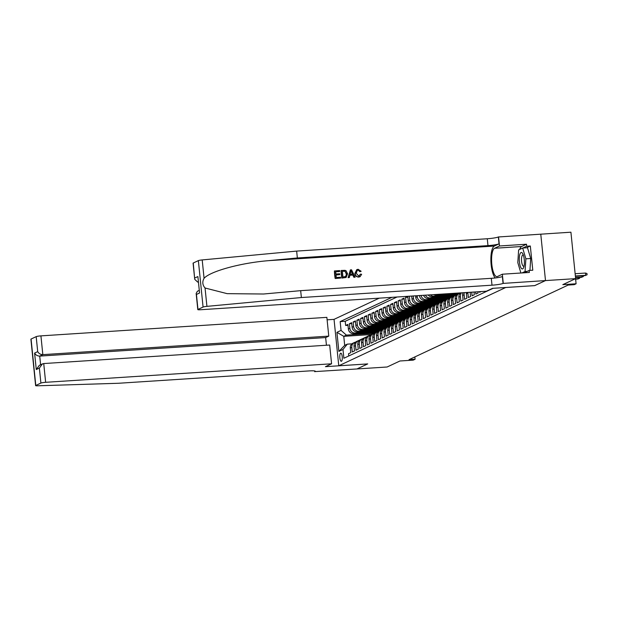 <?xml version="1.0" encoding="UTF-8"?>
<svg xmlns="http://www.w3.org/2000/svg" width="618" height="618" viewBox="0 0 618 618"><rect width="100%" height="100%" fill="white"/><g stroke="black" fill="none" stroke-linecap="round" stroke-linejoin="round"><path stroke-width="0.93" d="M341.437 361.244A4.063 1.244 -93.7 0 0 342.256 356.903A4.063 1.244 -93.7 0 0 340.773 353.172A4.063 1.244 -93.7 0 0 340.626 353.21A4.063 1.244 -93.7 0 0 339.815 357.552A4.063 1.244 -93.7 0 0 341.298 361.283A4.063 1.244 -93.7 0 0 341.437 361.244M379.251 298.162L334.044 319.351L338.764 365.786L505.756 287.486M193.249 263.013L194.724 279.321L193.079 263.16A3.808 0.433 -5.8 0 1 193.249 263.013L198.363 260.618A3.808 0.433 -5.8 0 1 202.202 259.931L296.655 251.093L487.278 238.749A8.891 1.004 174.2 0 0 498.347 236.972L570.916 232.198L575.636 278.633L562.813 284.643L576.084 283.786L575.567 278.664M338.764 365.786L367.718 363.909L356.957 368.954L387.115 366.999L399.939 360.989L413.21 360.132L415.087 359.251L414.848 356.926M534.709 285.609L545.478 280.587L575.636 278.633M348.753 355.976L348.521 353.728L350.769 352.669L350.306 348.089L351.804 347.386A5.075 4.805 -115.1 0 1 355.667 342.109M351.804 347.386L352.268 351.966L354.516 350.916L354.044 346.335L355.543 345.632A5.075 4.805 -115.1 0 1 359.413 340.356M355.543 345.632L356.014 350.213L358.255 349.162L357.791 344.581L359.29 343.878A5.075 4.805 -115.1 0 1 363.16 338.594M359.29 343.878L359.753 348.459L362.001 347.409L361.538 342.828L363.036 342.125A5.075 4.805 -115.1 0 1 366.899 336.841M363.036 342.125L363.5 346.706L365.748 345.655L365.284 341.074L366.775 340.371A5.075 4.805 -115.1 0 1 370.645 335.087M366.775 340.371L367.246 344.952L369.487 343.894L369.023 339.313L370.522 338.618A5.075 4.805 -115.1 0 1 374.392 333.334M370.522 338.618L370.985 343.199L373.233 342.14L372.77 337.559L374.269 336.856A5.075 4.805 -115.1 0 1 378.131 331.58M374.269 336.856L374.732 341.437L376.98 340.387L376.516 335.806L378.007 335.103A5.075 4.805 -115.1 0 1 381.878 329.819M378.007 335.103L378.479 339.684L380.727 338.633L380.255 334.052L381.754 333.349A5.075 4.805 -115.1 0 1 385.624 328.065M381.754 333.349L382.218 337.93L384.466 336.88L384.002 332.299L385.501 331.596A5.075 4.805 -115.1 0 1 389.363 326.312M385.501 331.596L385.964 336.177L388.212 335.118L387.749 330.537L389.247 329.842A5.075 4.805 -115.1 0 1 393.11 324.558M389.247 329.842L389.711 334.423L391.959 333.365L391.488 328.784L392.986 328.081A5.075 4.805 -115.1 0 1 396.856 322.805M392.986 328.081L393.45 332.662L395.698 331.611L395.234 327.03L396.733 326.327A5.075 4.805 -115.1 0 1 400.595 321.043M396.733 326.327L397.196 330.908L399.444 329.857L398.981 325.277L400.479 324.574A5.075 4.805 -115.1 0 1 404.342 319.29M400.479 324.574L400.943 329.155L403.191 328.104L402.72 323.523L404.218 322.82A5.075 4.805 -115.1 0 1 408.089 317.536M404.218 322.82L404.682 327.401L406.93 326.343L406.466 321.762L407.965 321.066A5.075 4.805 -115.1 0 1 411.835 315.783M407.965 321.066L408.428 325.647L410.676 324.589L410.213 320.008L411.712 319.305A5.075 4.805 -115.1 0 1 415.574 314.029M411.712 319.305L412.175 323.886L414.423 322.835L413.952 318.255L415.45 317.552A5.075 4.805 -115.1 0 1 419.321 312.268M415.45 317.552L415.922 322.132L418.162 321.082L417.698 316.501L419.197 315.798A5.075 4.805 -115.1 0 1 423.067 310.514M419.197 315.798L419.661 320.379L421.909 319.328L421.445 314.747L422.944 314.044A5.075 4.805 -115.1 0 1 426.806 308.761M422.944 314.044L423.407 318.625L425.655 317.567L425.184 312.986L426.683 312.291A5.075 4.805 -115.1 0 1 430.553 307.007M426.683 312.291L427.154 316.872L429.394 315.813L428.931 311.233L430.429 310.53A5.075 4.805 -115.1 0 1 434.3 305.253M430.429 310.53L430.893 315.11L433.141 314.06L432.677 309.479L434.176 308.776A5.075 4.805 -115.1 0 1 438.038 303.5M434.176 308.776L434.639 313.357L436.887 312.306L436.424 307.725L437.915 307.022A5.075 4.805 -115.1 0 1 441.785 301.738M437.915 307.022L438.386 311.603L440.626 310.553L440.163 305.972L441.661 305.269A5.075 4.805 -115.1 0 1 445.532 299.985M441.661 305.269L442.125 309.85L444.373 308.791L443.909 304.21L445.408 303.515A5.075 4.805 -115.1 0 1 449.271 298.231M445.408 303.515L445.872 308.096L448.12 307.038L447.656 302.457L449.147 301.754A5.075 4.805 -115.1 0 1 453.017 296.478M449.147 301.754L449.618 306.335L451.866 305.284L451.395 300.703L452.894 300A5.075 4.805 -115.1 0 1 456.764 294.724M452.894 300L453.357 304.581L455.605 303.531L455.142 298.95L456.64 298.247A5.075 4.805 -115.1 0 1 460.503 292.963M456.64 298.247L457.104 302.828L459.352 301.777L458.888 297.196L460.387 296.493A5.075 4.805 -115.1 0 1 461.445 292.839M460.387 296.493L460.85 301.074L463.098 300.024L462.627 295.443L464.126 294.74A5.075 4.805 -115.1 0 1 464.342 292.646M464.126 294.74L464.589 299.321L466.837 298.262L466.374 293.681L467.872 292.978A5.075 4.805 -115.1 0 1 467.841 292.422M467.872 292.978L468.336 297.559L470.584 296.509L470.151 292.275M471.712 292.175L472.082 295.806L474.33 294.755L474.052 292.02M475.605 291.92L475.829 294.052L478.069 293.002L477.946 291.766M479.506 291.665L479.568 292.299L481.144 291.557M436.177 304.18L413.612 305.64A5.075 4.805 64.9 0 1 408.274 300.935L407.81 296.354L405.562 297.405L407.903 297.25M432.43 305.933L409.865 307.393A5.075 4.805 64.9 0 1 404.527 302.689L404.064 298.108L401.816 299.158L404.157 299.012M428.691 307.687L406.119 309.154A5.075 4.805 64.9 0 1 400.788 304.442L400.317 299.861L398.077 300.912L400.41 300.765M424.945 309.448L402.38 310.908A5.075 4.805 64.9 0 1 397.042 306.196L396.578 301.615L394.33 302.673L396.663 302.519M421.198 311.202L398.633 312.662A5.075 4.805 64.9 0 1 393.295 307.957L392.832 303.376L390.584 304.427L392.924 304.272M417.459 312.955L394.887 314.415A5.075 4.805 64.9 0 1 389.549 309.711L389.085 305.13L386.837 306.18L389.178 306.026M413.712 314.709L391.148 316.169A5.075 4.805 64.9 0 1 385.81 311.464L385.346 306.883L383.098 307.934L385.431 307.787M409.966 316.462L387.401 317.93A5.075 4.805 64.9 0 1 382.063 313.218L381.6 308.637L379.352 309.688L381.692 309.541M406.227 318.224L383.654 319.684A5.075 4.805 64.9 0 1 378.316 314.971L377.853 310.39L375.605 311.449L377.946 311.294M402.48 319.977L379.908 321.437A5.075 4.805 64.9 0 1 374.578 316.733L374.114 312.152L371.866 313.202L374.199 313.048M398.734 321.731L376.169 323.191A5.075 4.805 64.9 0 1 370.831 318.486L370.367 313.905L368.119 314.956L370.46 314.801M394.995 323.484L372.422 324.944A5.075 4.805 64.9 0 1 367.084 320.24L366.621 315.659L364.373 316.71L366.713 316.563M391.248 325.238L368.676 326.706A5.075 4.805 64.9 0 1 363.345 321.993L362.874 317.413L360.634 318.463L362.967 318.316M387.501 326.992L364.937 328.459A5.075 4.805 64.9 0 1 359.599 323.747L359.135 319.166L356.887 320.224L359.228 320.07M383.755 328.753L361.19 330.213A5.075 4.805 64.9 0 1 355.852 325.508L355.389 320.927L353.141 321.978L355.481 321.824M380.016 330.506L357.443 331.966A5.075 4.805 64.9 0 1 352.113 327.262L351.642 322.681L349.402 323.732L351.735 323.577M576.084 283.786L574.215 284.666L568.181 285.053L409.054 359.645L415.087 359.251M371.426 334.539L343.77 336.331L344.682 345.369L347.308 344.141L342.99 349.471L343.886 358.255L493.118 288.305M342.99 349.471L338.873 351.403L336.934 332.329L341.051 330.398L340.163 321.607L391.943 297.335M377.876 331.549L355.203 333.017A5.075 4.805 -115.1 0 1 349.865 328.312L349.402 323.732M376.269 332.26L353.705 333.72L355.203 333.017M381.623 329.796L358.942 331.263A5.075 4.805 -115.1 0 1 353.612 326.559L353.141 321.978M385.362 328.042L362.689 329.51A5.075 4.805 -115.1 0 1 357.351 324.805L356.887 320.224M389.108 326.289L366.435 327.756A5.075 4.805 -115.1 0 1 361.097 323.044L360.634 318.463M392.855 324.535L370.174 326.003A5.075 4.805 -115.1 0 1 364.844 321.29L364.373 316.71M396.601 322.774L373.921 324.241A5.075 4.805 -115.1 0 1 368.583 319.537L368.119 314.956M400.34 321.02L377.668 322.488A5.075 4.805 -115.1 0 1 372.33 317.783L371.866 313.202M404.087 319.267L381.406 320.734A5.075 4.805 -115.1 0 1 376.076 316.03L375.605 311.449M407.834 317.513L385.153 318.981A5.075 4.805 -115.1 0 1 379.815 314.268L379.352 309.688M411.573 315.759L388.9 317.227A5.075 4.805 -115.1 0 1 383.562 312.515L383.098 307.934M415.319 313.998L392.639 315.466A5.075 4.805 -115.1 0 1 387.308 310.761L386.837 306.18M419.066 312.244L396.385 313.712A5.075 4.805 -115.1 0 1 391.047 309.008L390.584 304.427M422.805 310.491L400.132 311.959A5.075 4.805 -115.1 0 1 394.794 307.254L394.33 302.673M426.551 308.737L403.871 310.205A5.075 4.805 -115.1 0 1 398.54 305.493L398.077 300.912M430.298 306.984L407.617 308.452A5.075 4.805 -115.1 0 1 402.279 303.739L401.816 299.158M434.037 305.222L411.364 306.69A5.075 4.805 -115.1 0 1 406.026 301.986L405.562 297.405M437.783 303.469L415.111 304.937A5.075 4.805 -115.1 0 1 409.773 300.232L409.363 296.207M441.53 301.715L418.85 303.183A5.075 4.805 -115.1 0 1 413.512 298.479L413.257 295.96M439.923 302.426L417.351 303.886L418.85 303.183M445.269 299.962L422.596 301.429A5.075 4.805 -115.1 0 1 417.258 296.725L417.158 295.705M443.662 300.672L421.097 302.132L422.596 301.429M449.016 298.208L426.343 299.676A5.075 4.805 -115.1 0 1 421.074 295.45M447.409 298.911L424.844 300.379L426.343 299.676M452.762 296.447L430.082 297.922A5.075 4.805 -115.1 0 1 425.346 295.172M451.155 297.158L428.583 298.618L430.082 297.922M456.501 294.693L433.828 296.161A5.075 4.805 -115.1 0 1 430.205 294.863M454.894 295.404L432.33 296.864L433.828 296.161M460.248 292.94L437.575 294.407A5.075 4.805 -115.1 0 1 437.08 294.415M458.641 293.65L436.076 295.11L437.575 294.407M397.011 297.011L345.23 321.283L345.655 325.485L347.996 325.338M353.705 333.72A5.075 4.805 64.9 0 1 348.367 329.015L347.903 324.435L345.655 325.485M411.704 296.061L412.021 299.182A5.075 4.805 64.9 0 0 417.351 303.886M415.597 295.806L415.76 297.42A5.075 4.805 64.9 0 0 421.097 302.132M419.491 295.551L419.506 295.667A5.075 4.805 64.9 0 0 424.844 300.379M347.308 344.141L351.951 343.84M534.709 285.632L505.756 287.509M374.129 333.303L346.389 335.103L343.77 336.331L336.934 332.329M466.389 292.515A5.075 4.805 64.9 0 0 466.374 293.681M463.091 292.731A5.075 4.805 64.9 0 0 462.627 295.443M460.456 292.971L460.588 292.893A5.075 4.805 64.9 0 0 458.888 297.196M459.313 293.334L457.814 294.037A5.075 4.805 64.9 0 0 455.142 298.95M455.566 295.087L454.068 295.79A5.075 4.805 64.9 0 0 451.395 300.703M451.82 296.849L450.321 297.552A5.075 4.805 64.9 0 0 447.656 302.457M448.073 298.602L446.582 299.305A5.075 4.805 64.9 0 0 443.909 304.21M444.334 300.356L442.836 301.059A5.075 4.805 64.9 0 0 440.163 305.972M440.588 302.109L439.089 302.812A5.075 4.805 64.9 0 0 436.424 307.725M456.625 293.782L454.686 294.686L456.779 294.554M454.609 293.913L454.686 294.686M433.674 294.631A5.075 4.805 64.9 0 0 436.076 295.11M436.841 303.863L435.35 304.566A5.075 4.805 64.9 0 0 432.677 309.479M452.878 295.535L450.947 296.439L453.033 296.308M450.862 295.667L450.947 296.439M428.166 294.995A5.075 4.805 64.9 0 0 432.33 296.864M433.102 305.624L431.603 306.327A5.075 4.805 64.9 0 0 428.931 311.233M449.131 297.289L447.2 298.193L449.294 298.061M447.123 297.42L447.2 298.193M423.577 295.288A5.075 4.805 64.9 0 0 428.583 298.618M429.355 307.378L427.857 308.081A5.075 4.805 64.9 0 0 425.184 312.986M445.385 299.042L443.454 299.954L445.547 299.815M443.376 299.174L443.454 299.954M425.609 309.131L424.11 309.834A5.075 4.805 64.9 0 0 421.445 314.747M441.646 300.804L439.707 301.708L441.8 301.569M439.63 300.927L439.707 301.708M421.87 310.885L420.371 311.588A5.075 4.805 64.9 0 0 417.698 316.501M437.899 302.557L435.968 303.461L438.062 303.33M435.891 302.689L435.968 303.461M418.123 312.638L416.625 313.341A5.075 4.805 64.9 0 0 413.952 318.255M434.153 304.311L432.221 305.215L434.315 305.083M432.144 304.442L432.221 305.215M414.377 314.4L412.878 315.103A5.075 4.805 64.9 0 0 410.213 320.008M430.414 306.064L428.475 306.968L430.568 306.837M428.398 306.196L428.475 306.968M410.638 316.153L409.139 316.856A5.075 4.805 64.9 0 0 406.466 321.762M426.667 307.818L424.736 308.73L426.822 308.591M424.659 307.949L424.736 308.73M406.891 317.907L405.393 318.61A5.075 4.805 64.9 0 0 402.72 323.523M422.921 309.572L420.989 310.483L423.083 310.344M420.912 309.703L420.989 310.483M403.145 319.661L401.646 320.363A5.075 4.805 64.9 0 0 398.981 325.277M419.182 311.333L417.243 312.237L419.336 312.098M417.165 311.464L417.243 312.237M399.406 321.414L397.907 322.117A5.075 4.805 64.9 0 0 395.234 327.03M415.435 313.087L413.504 313.99L415.59 313.859M413.419 313.218L413.504 313.99M395.659 323.175L394.16 323.871A5.075 4.805 64.9 0 0 391.488 328.784M411.688 314.84L409.757 315.744L411.851 315.613M409.68 314.971L409.757 315.744M391.912 324.929L390.414 325.632A5.075 4.805 64.9 0 0 387.749 330.537M407.95 316.594L406.011 317.505L408.104 317.366M405.933 316.725L406.011 317.505M388.174 326.683L386.675 327.385A5.075 4.805 64.9 0 0 384.002 332.299M404.203 318.347L402.272 319.259L404.357 319.12M402.187 318.479L402.272 319.259M384.427 328.436L382.928 329.139A5.075 4.805 64.9 0 0 380.255 334.052M400.456 320.109L398.525 321.012L400.618 320.873M398.448 320.24L398.525 321.012M380.68 330.19L379.182 330.893A5.075 4.805 64.9 0 0 376.516 335.806M396.717 321.862L394.778 322.766L396.872 322.635M394.701 321.993L394.778 322.766M376.934 331.951L375.443 332.646A5.075 4.805 64.9 0 0 372.77 337.559M392.971 323.616L391.039 324.52L393.125 324.388M390.955 323.747L391.039 324.52M373.195 333.705L371.696 334.408A5.075 4.805 64.9 0 0 369.023 339.313M389.224 325.369L387.293 326.281L389.386 326.142M387.216 325.501L387.293 326.281M369.448 335.458L367.949 336.161A5.075 4.805 64.9 0 0 365.284 341.074M385.477 327.123L383.546 328.034L385.64 327.895M383.469 327.254L383.546 328.034M365.701 337.212L364.211 337.915A5.075 4.805 64.9 0 0 361.538 342.828M381.739 328.884L379.8 329.788L381.893 329.649M379.722 329.015L379.8 329.788M361.963 338.965L360.464 339.668A5.075 4.805 64.9 0 0 357.791 344.581M377.992 330.638L376.061 331.542L378.154 331.41M375.983 330.769L376.061 331.542M358.216 340.727L356.717 341.422A5.075 4.805 64.9 0 0 354.044 346.335M374.245 332.391L372.314 333.295L374.408 333.164M372.237 332.523L372.314 333.295M345.23 321.283L340.163 321.607M341.051 330.398L346.389 335.103M354.469 342.48L352.971 343.183A5.075 4.805 64.9 0 0 350.306 348.089M338.873 351.403L344.682 345.369M575.366 275.983L585.733 275.311L585.501 273.056L586.969 273.527L587.1 274.778L585.061 275.628L575.397 276.254M585.501 273.056L575.142 273.728M587.1 274.778L585.061 275.628M521.345 268.351A8.25 2.518 -93.7 0 0 523.678 267.47A8.25 2.518 -93.7 0 0 522.797 253.774A8.25 2.518 -93.7 0 0 522.341 253.079A8.25 2.518 -93.7 0 0 519.321 257.621A8.25 2.518 -93.7 0 0 521.345 268.351M523.376 255.157A5.647 1.723 -93.7 0 0 522.905 254.979A5.647 1.723 -93.7 0 0 521.507 259.599A5.647 1.723 -93.7 0 0 522.928 265.848A5.647 1.723 -93.7 0 0 523.631 266.258A5.647 1.723 -93.7 0 0 524.079 266.018M520.897 273.009L517.799 262.611L518.626 249.927L522.673 248.034L527.494 247.718L530.707 258.509L529.927 270.406M522.673 248.034L525.879 258.818L525.053 271.503L521.978 272.94M530.707 258.509L525.879 258.818M527.239 271.356L525.053 271.503M335.172 278.509L340.626 278.085L335.172 278.509A16.539 5.052 -93.7 0 1 334.408 270.978L339.676 270.568L339.545 271.541L335.69 271.789M336.022 275.01L339.815 274.639L336.007 274.886L336.269 277.497L340.541 277.219L340.626 278.085M341.26 270.468L341.09 270.545A16.539 5.052 -93.7 0 0 341.854 278.077L346.103 277.49L342.024 278L341.26 270.468L345.022 270.329L346.126 270.8L347.571 273.805L346.103 277.49M358.772 277.073L360.047 276.725L358.772 277.073C356.478 277.034 355.18 275.821 354.886 273.434L356.733 269.664L358.131 269.278L361.144 271.287L359.869 271.711L358.17 270.151L357.343 270.344L356.207 273.226L358.749 276.138L359.483 275.952M296.655 251.093L297.351 257.969L487.973 245.624A8.891 1.004 174.2 0 0 499.043 243.847L494.361 246.041A16.539 5.052 -93.7 0 0 490.893 260.734A16.539 5.052 -93.7 0 0 495.25 277.953M297.351 257.969L268.39 260.672C240.672 262.928 210.305 271.248 204.071 278.293C202.125 281.785 202.457 285.022 205.052 288.003L227.169 293.658L263.546 294.014L300.672 290.661L491.295 278.316A8.891 1.004 174.2 0 0 502.364 276.54L503.06 283.407L545.493 280.58L534.763 285.609L492.538 288.343L486.397 291.217L200.464 309.742A3.808 0.433 174.2 0 1 197.799 309.603A3.808 0.433 174.2 0 1 197.969 309.448L203.075 307.053L198.363 260.618M350.383 269.873L348.104 277.667L349.355 277.521L348.266 277.59L350.383 269.873L351.534 269.803L355.172 277.142L354.083 277.212L353.025 274.948L349.942 275.149L349.355 277.521M349.912 275.265L352.747 275.08L353.921 277.297L355.172 277.142M540.773 234.145L545.493 280.58M300.672 290.661L301.368 297.536L491.998 285.184A8.891 1.004 174.2 0 0 503.06 283.407M205.052 288.003L206.922 306.366L301.368 297.536M519.684 249.433A14.284 4.365 86.3 0 1 521.615 246.512L526.497 244.226L526.706 246.234L522.898 248.019M524.157 272.801L529.163 270.452L532.786 270.221L530.321 246.003L526.706 246.234M529.163 270.452L529.371 272.461L502.341 274.214L503.268 283.314M498.548 236.879L499.475 245.979L494.585 248.266A14.284 4.365 -93.7 0 0 491.735 263.515A14.284 4.365 -93.7 0 0 496.942 276.64A14.284 4.365 -93.7 0 0 497.459 276.509L502.341 274.214M526.497 244.226L499.475 245.979M198.254 282.032L197.652 282.071L194.724 279.321M206.922 306.366A3.808 0.433 174.2 0 0 203.075 307.053M530.321 246.003L526.521 247.779M194.77 278.007L197.884 276.555L199.552 292.994L196.447 294.454L196.153 293.442L197.389 291.263L199.104 290.46M358.749 276.138L360.302 274.253M361.144 271.287L359.869 271.711M360.147 271.58L358.17 270.151M358.934 276.995C356.694 276.941 355.443 275.705 355.18 273.295L354.886 273.434M355.18 273.295L356.91 269.579M360.588 274.122L361.638 274.299L360.047 276.725M350.692 272.129L350.159 274.261L352.631 274.098L351.047 270.707L350.692 272.129M351.727 272.167L352.337 274.238M342.951 277.065L346.103 276.323L346.551 273.859L345.045 271.248L342.364 271.271L342.951 277.065M345.57 276.733L346.551 273.859M345.045 271.248L346.25 273.998M343.832 271.171L344.813 271.356M342.372 271.356L343.608 271.279M339.769 271.433L335.682 271.704L335.922 274.021L339.722 273.774L339.815 274.639M335.342 278.432L334.577 270.9M326.435 345.238L325.655 337.575L328.768 336.122L326.86 317.358L40.927 335.875L42.827 354.639L39.722 356.099L40.603 364.759M328.768 336.122L42.827 354.639C40.549 354.577 38.841 353.573 37.706 351.634L36.184 336.64L31.07 339.035L35.79 385.47A3.808 0.433 174.2 0 0 35.62 385.624A3.808 0.433 174.2 0 0 37.451 385.802L118.463 383.268L309.093 370.924A8.891 1.004 -5.8 0 1 315.311 371.248A8.891 1.004 -5.8 0 1 314.917 371.603L356.934 368.961L367.664 363.932L325.439 366.675L331.58 363.793L329.672 345.029L43.731 363.554L45.639 382.31A3.808 0.433 174.2 0 0 40.896 383.075L35.79 385.47M314.709 371.696L314.632 370.939M334.052 319.375L327.107 319.823M331.58 363.793L45.639 382.31M35.62 385.624L30.9 339.182A3.808 0.433 -5.8 0 1 31.07 339.035M36.184 336.64A3.808 0.433 -5.8 0 1 40.927 335.875M325.655 337.575L39.722 356.099C37.443 356.03 35.736 355.033 34.6 353.094L37.706 351.634M40.896 383.075L39.374 368.073L42.433 363.902L43.731 363.554M39.374 368.073L36.269 369.533L39.32 365.354L42.433 363.902M583.276 275.744L583.353 276.532L581.314 277.382L575.551 277.76M581.862 275.837L581.986 277.065L575.52 277.49M583.353 276.532L581.314 277.382M579.529 277.497L579.614 278.293L575.628 279.266M578.116 277.59L578.247 278.826L575.597 278.996M579.614 278.293L577.567 279.143M575.791 279.259L575.868 280.047M456.269 294.832A9.71 9.185 -115.1 0 1 456.996 294.446L457.413 294.253M457.335 294.299A9.71 9.185 64.9 0 0 456.81 294.601L456.547 294.763M452.523 296.586A9.71 9.185 -115.1 0 1 453.249 296.2L453.666 296.007M453.589 296.053A9.71 9.185 64.9 0 0 453.071 296.354L452.801 296.516M448.776 298.339A9.71 9.185 -115.1 0 1 449.51 297.953L449.927 297.76M449.85 297.806A9.71 9.185 64.9 0 0 449.325 298.108L449.062 298.27M445.037 300.093A9.71 9.185 -115.1 0 1 445.763 299.715L446.181 299.514M446.103 299.56A9.71 9.185 64.9 0 0 445.578 299.861L445.315 300.024M441.291 301.854A9.71 9.185 -115.1 0 1 442.017 301.468L442.434 301.267M442.357 301.321A9.71 9.185 64.9 0 0 441.839 301.615L441.569 301.785M437.544 303.608A9.71 9.185 -115.1 0 1 438.278 303.222L438.695 303.029M438.61 303.075A9.71 9.185 64.9 0 0 438.092 303.368L437.83 303.538M433.805 305.362A9.71 9.185 -115.1 0 1 434.531 304.975L434.948 304.782M434.871 304.829A9.71 9.185 64.9 0 0 434.346 305.13L434.083 305.292M430.058 307.115A9.71 9.185 -115.1 0 1 430.785 306.729L431.202 306.536M431.125 306.582A9.71 9.185 64.9 0 0 430.607 306.883L430.337 307.046M426.312 308.869A9.71 9.185 -115.1 0 1 427.046 308.482L427.455 308.289M427.378 308.336A9.71 9.185 64.9 0 0 426.86 308.637L426.598 308.799M422.565 310.622A9.71 9.185 -115.1 0 1 423.299 310.244L423.716 310.043M423.639 310.097A9.71 9.185 64.9 0 0 423.114 310.39L422.851 310.553M418.826 312.384A9.71 9.185 -115.1 0 1 419.552 311.997L419.97 311.804M419.892 311.851A9.71 9.185 64.9 0 0 419.367 312.144L419.104 312.314M415.08 314.137A9.71 9.185 -115.1 0 1 415.806 313.751L416.223 313.558M416.146 313.604A9.71 9.185 64.9 0 0 415.628 313.905L415.366 314.068M411.333 315.891A9.71 9.185 -115.1 0 1 412.067 315.504L412.484 315.311M412.407 315.358A9.71 9.185 64.9 0 0 411.882 315.659L411.619 315.821M407.594 317.644A9.71 9.185 -115.1 0 1 408.32 317.258L408.737 317.065M408.66 317.111A9.71 9.185 64.9 0 0 408.135 317.413L407.872 317.575M403.848 319.398A9.71 9.185 -115.1 0 1 404.574 319.019L404.991 318.818M404.914 318.865A9.71 9.185 64.9 0 0 404.396 319.166L404.133 319.328M400.101 321.159A9.71 9.185 -115.1 0 1 400.835 320.773L401.252 320.58M401.175 320.626A9.71 9.185 64.9 0 0 400.649 320.92L400.387 321.09M396.362 322.913A9.71 9.185 -115.1 0 1 397.088 322.526L397.505 322.333M397.428 322.38A9.71 9.185 64.9 0 0 396.903 322.681L396.64 322.843M392.615 324.666A9.71 9.185 -115.1 0 1 393.342 324.28L393.759 324.087M393.681 324.133A9.71 9.185 64.9 0 0 393.164 324.435L392.901 324.597M388.869 326.42A9.71 9.185 -115.1 0 1 389.603 326.034L390.02 325.841M389.943 325.887A9.71 9.185 64.9 0 0 389.417 326.188L389.155 326.35M385.13 328.173A9.71 9.185 -115.1 0 1 385.856 327.795L386.273 327.594M386.196 327.64A9.71 9.185 64.9 0 0 385.671 327.942L385.408 328.104M381.383 329.935A9.71 9.185 -115.1 0 1 382.109 329.548L382.527 329.355M382.449 329.402A9.71 9.185 64.9 0 0 381.932 329.695L381.661 329.865M377.637 331.688A9.71 9.185 -115.1 0 1 378.37 331.302L378.788 331.109M378.71 331.155A9.71 9.185 64.9 0 0 378.185 331.457L377.922 331.619M373.898 333.442A9.71 9.185 -115.1 0 1 374.624 333.056L375.041 332.863M374.964 332.909A9.71 9.185 64.9 0 0 374.438 333.21L374.176 333.372M370.151 335.195A9.71 9.185 -115.1 0 1 370.877 334.809L371.294 334.616M371.217 334.662A9.71 9.185 64.9 0 0 370.7 334.964L370.429 335.126M366.404 336.949A9.71 9.185 -115.1 0 1 367.138 336.571L367.555 336.37M367.471 336.416A9.71 9.185 64.9 0 0 366.953 336.717L366.69 336.88M362.666 338.71A9.71 9.185 -115.1 0 1 363.392 338.324L363.809 338.131M363.732 338.177A9.71 9.185 64.9 0 0 363.206 338.471L362.944 338.641M358.919 340.464A9.71 9.185 -115.1 0 1 359.645 340.078L360.062 339.885M359.985 339.931A9.71 9.185 64.9 0 0 359.467 340.232L359.197 340.394M357.443 331.966L358.942 331.263M361.19 330.213L362.689 329.51M364.937 328.459L366.435 327.756M368.676 326.706L370.174 326.003M372.422 324.944L373.921 324.241M376.169 323.191L377.668 322.488M379.908 321.437L381.406 320.734M383.654 319.684L385.153 318.981M387.401 317.93L388.9 317.227M391.148 316.169L392.639 315.466M394.887 314.415L396.385 313.712M398.633 312.662L400.132 311.959M402.38 310.908L403.871 310.205M406.119 309.154L407.617 308.452M409.865 307.393L411.364 306.69M413.612 305.64L415.111 304.937M348.367 329.015L349.865 328.312M352.113 327.262L353.612 326.559M355.852 325.508L357.351 324.805M359.599 323.747L361.097 323.044M363.345 321.993L364.844 321.29M367.084 320.24L368.583 319.537M370.831 318.486L372.33 317.783M374.578 316.733L376.076 316.03M378.316 314.971L379.815 314.268M382.063 313.218L383.562 312.515M385.81 311.464L387.308 310.761M389.549 309.711L391.047 309.008M393.295 307.957L394.794 307.254M397.042 306.196L398.54 305.493M400.788 304.442L402.279 303.739M404.527 302.689L406.026 301.986M408.274 300.935L409.773 300.232M412.021 299.182L413.512 298.479M415.76 297.42L417.258 296.725M268.39 260.672L494.361 246.041M491.295 278.316L491.998 285.184M487.973 245.624L487.278 238.749M197.884 276.555L199.552 292.994M196.447 294.454L197.969 309.448M202.202 259.931L204.071 278.293M499.043 243.847L498.347 236.972M521.615 246.512L494.585 248.266M198.231 281.8L197.652 282.071M36.269 369.533L34.6 353.094M314.856 370.985L314.917 371.603M456.378 294.801L456.81 294.601M452.631 296.555L453.071 296.354M448.892 298.309L449.325 298.108M445.145 300.062L445.578 299.861M441.399 301.823L441.839 301.615M437.66 303.577L438.092 303.368M433.913 305.331L434.346 305.13M430.167 307.084L430.607 306.883M426.428 308.838L426.86 308.637M422.681 310.599L423.114 310.39M418.934 312.353L419.367 312.144M415.196 314.106L415.628 313.905M411.449 315.86L411.882 315.659M407.702 317.613L408.135 317.413M403.963 319.375L404.396 319.166M400.217 321.128L400.649 320.92M396.47 322.882L396.903 322.681M392.724 324.635L393.164 324.435M388.985 326.389L389.417 326.188M385.238 328.15L385.671 327.942M381.491 329.904L381.932 329.695M377.752 331.657L378.185 331.457M374.006 333.411L374.438 333.21M370.259 335.165L370.7 334.964M366.52 336.926L366.953 336.717M362.774 338.679L363.206 338.471M359.027 340.433L359.467 340.232M196.153 293.442L197.799 309.603"/></g></svg>
